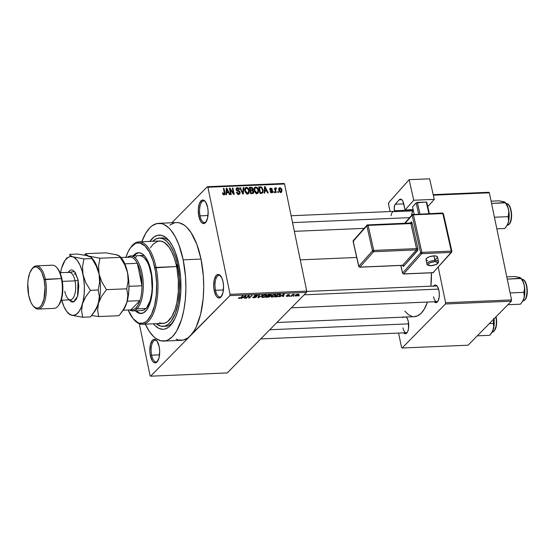 <?xml version="1.0" encoding="UTF-8"?>
<svg xmlns="http://www.w3.org/2000/svg" width="555" height="555" viewBox="0 0 555 555"><rect width="100%" height="100%" fill="white"/><g stroke="black" fill="none" stroke-linecap="round" stroke-linejoin="round"><path stroke-width="0.83" d="M200.064 215.853A10.802 4.516 -92.4 0 0 206.252 221.646A10.802 4.516 87.6 0 1 204.559 222.541A10.802 4.516 87.6 0 1 200.064 215.853L208.021 215.513L200.064 215.853A10.802 4.516 87.6 0 1 203.643 200.959A10.802 4.516 87.6 0 1 205.405 201.701A10.802 4.516 -92.4 0 0 200.619 204.171A10.802 4.516 -92.4 0 0 200.064 215.853L198.808 216.263L200.064 215.853M207.619 207.313A11.787 4.926 87.6 0 1 205.919 222.146A11.787 4.926 87.6 0 1 198.808 216.263L200.799 221.556L202.637 223.332L204.566 223.346L205.468 222.68L207.535 218.358L208.146 211.823L207.619 207.313L205.621 202.013L203.782 200.244L201.86 200.23L199.439 203.435L198.295 209.457L198.808 216.263A11.787 4.926 87.6 0 1 199.55 203.172A11.787 4.926 87.6 0 1 205.038 201.236A11.787 4.926 87.6 0 1 207.619 207.313M215.479 290.279A10.802 4.516 -92.4 0 0 221.667 296.079A10.802 4.516 87.6 0 1 219.974 296.974A10.802 4.516 87.6 0 1 215.479 290.279L223.436 289.946L215.479 290.279A10.802 4.516 87.6 0 1 219.058 275.384A10.802 4.516 87.6 0 1 220.821 276.133A10.802 4.516 -92.4 0 0 216.034 278.603A10.802 4.516 -92.4 0 0 215.479 290.279L214.223 290.695L215.479 290.279M223.027 281.739A11.787 4.926 87.6 0 1 221.334 296.571A11.787 4.926 87.6 0 1 214.223 290.695L216.214 295.988L217.102 297.085L219.024 297.993L220.883 297.105L222.95 292.783L223.561 286.248L223.027 281.739L221.833 277.916L219.197 274.676L218.226 274.441L216.367 275.322L214.299 279.644L213.689 286.186L214.223 290.695A11.787 4.926 87.6 0 1 214.958 277.597A11.787 4.926 87.6 0 1 220.446 275.668A11.787 4.926 87.6 0 1 223.027 281.739M151.605 355.172A10.802 4.516 -92.4 0 0 157.793 360.972A10.802 4.516 87.6 0 1 156.101 361.867A10.802 4.516 87.6 0 1 151.605 355.172L159.562 354.839L151.605 355.172A10.802 4.516 87.6 0 1 155.185 340.277A10.802 4.516 87.6 0 1 156.947 341.027A10.802 4.516 -92.4 0 0 152.16 343.496A10.802 4.516 -92.4 0 0 151.605 355.172L150.35 355.588L151.605 355.172M159.16 346.632A11.787 4.926 87.6 0 1 157.46 361.465A11.787 4.926 87.6 0 1 150.35 355.588L152.341 360.882L153.229 361.978L155.15 362.887L157.01 362.006L159.077 357.684L159.687 351.142L159.16 346.632L157.162 341.339L155.324 339.57L154.352 339.334L152.493 340.215L150.426 344.537L149.815 351.079L150.35 355.588A11.787 4.926 87.6 0 1 151.085 342.497A11.787 4.926 87.6 0 1 156.572 340.562A11.787 4.926 87.6 0 1 159.16 346.632M402.972 327.887A7.853 3.288 -92.4 0 0 407.384 332.195A7.853 3.288 87.6 0 1 406.239 332.75A7.853 3.288 87.6 0 1 402.972 327.887M406.378 317.023L406.378 317.023A8.838 3.698 87.6 0 1 406.385 317.03A8.838 3.698 87.6 0 1 408.32 321.588A8.838 3.698 87.6 0 1 407.051 332.709A8.838 3.698 87.6 0 1 403.658 332.861L405.317 333.77L406.711 333.111L407.842 331.203L408.549 328.345L408.32 321.588L407.425 318.716L406.156 316.794M433.587 296.779A7.853 3.288 -92.4 0 0 437.999 301.094A7.853 3.288 87.6 0 1 436.854 301.649A7.853 3.288 87.6 0 1 433.587 296.779M433.608 286.061A8.838 3.698 87.6 0 1 437 285.929A8.838 3.698 87.6 0 1 438.936 290.48A8.838 3.698 87.6 0 1 437.666 301.601A8.838 3.698 87.6 0 1 434.274 301.76L435.932 302.669L437.937 301.192L439.165 297.237L439.331 293.859L438.936 290.48L437.437 286.505L435.335 285.006L433.33 286.477M164.363 326.187A44.192 18.482 -92.4 0 0 172.994 322.177A44.192 18.482 87.6 0 1 165.702 326.243L163.031 326.354A44.192 18.482 87.6 0 1 156.274 323.697L160.832 326.139L164.453 326.167L166.229 325.542L167.957 324.502L171.197 321.206L175.29 313.519L178.176 303.134L179.591 290.945L179.418 278L177.676 265.422A44.192 18.482 87.6 0 1 163.031 326.354M168.47 240.037L168.449 240.01A47.14 19.709 87.6 0 0 149.871 241.404L153.901 237.089L157.641 235.313L161.505 235.341L165.362 237.172L169.053 240.724L172.445 245.879L175.401 252.428L178.779 264.305A47.14 19.709 87.6 0 1 171.994 323.627A47.14 19.709 87.6 0 1 153.367 323.815M176.122 339.161L178.543 340.028L183.379 340.062L188.048 337.842L229.902 295.628L306.554 292.374L227.259 372.932L150.613 376.186L190.261 335.907L194.34 330.496L196.165 327.068L200.598 314.296L203.165 298.701L203.72 287.386L203.331 275.842L201.007 259.074A58.92 24.642 -92.4 0 0 176.483 222.576L158.661 223.339A58.92 24.642 87.6 0 1 183.185 259.83L201.007 259.074L196.782 244.228L191.031 232.587L186.584 227.113L184.239 225.157L179.418 222.867L176.462 222.583M145.126 323.718L149.108 331.064L153.555 336.538L155.899 338.501L160.721 340.784L165.556 340.819L167.922 339.986L172.432 336.663L176.518 331.252L181.485 319.687L183.851 310.106L185.335 299.457L185.897 288.142L185.509 276.598L183.185 259.83A58.92 24.642 87.6 0 1 163.656 341.075L181.478 340.319A58.92 24.642 -92.4 0 0 190.261 335.907L150.613 376.186L227.259 372.932L306.554 292.374L229.902 295.628L230.082 294.351L306.735 291.098L306.554 292.374L306.735 291.098L284.548 183.989L283.993 183.455L207.348 186.709L283.993 183.455L284.548 183.989L207.903 187.243L207.348 186.709L171.849 222.777L207.348 186.709L207.903 187.243L230.082 294.351L306.735 291.098L284.548 183.989L207.903 187.243L230.082 294.351L229.902 295.628L190.261 335.907A58.92 24.642 -92.4 0 0 201.007 259.074L183.185 259.83L178.96 244.984L175.262 236.798L171.03 230.36L168.755 227.869L164.016 224.491L161.595 223.623L156.76 223.596L152.091 225.816L149.878 227.744L145.798 233.155L141.823 241.744A58.92 24.642 87.6 0 1 158.661 223.339M300.262 259.865L356.719 257.464L300.262 259.865M298.611 295.003L298.43 294.122L298.611 295.003L297.979 294.108L295.433 295.156C294.816 295.697 295.017 296.002 296.044 296.072L297.667 295.669L298.923 294.504L297.882 294.108L296.127 294.622L295.1 295.718L296.044 296.072L298.611 295.003L298.923 294.414M291.417 296.238L292.874 294.858L294.434 294.351L292.721 294.358L290.855 296.259L294.434 294.351L292.721 294.358L290.855 296.259L291.417 296.238M288.912 295.787L287.58 294.747L289.627 294.982L288.85 294.49L287.039 295.087L288.322 295.69L288.232 295.26L288.295 295.857L286.151 295.905L286.935 296.46L288.6 296.023L289.03 295.44L287.601 295.114L289.627 294.982L288.718 294.497L286.949 295.198L288.322 295.69L288.128 295.981L286.116 295.961L286.935 296.46L289.058 295.496M276.876 296.856L279.505 296.092L280.684 294.441L277.784 294.31L275.218 296.925L276.876 296.856L280.324 295.44L280.226 294.254L277.784 294.31L275.218 296.925L276.876 296.856M271.145 295.225L271.027 294.677L271.145 295.225L270.229 294.636L268.467 294.705L265.9 297.32L268.793 297.098L270.132 296.405L269.994 295.794L271.201 294.76L268.467 294.705L265.9 297.32L270.132 296.405L269.994 295.794L271.291 294.899M258.554 297.633L262.903 294.948L258.54 297.341L259.476 295.087L258.887 295.114L257.999 297.653L258.554 297.633L258.346 296.647L258.554 297.633L262.903 294.948L258.54 297.341L259.476 295.087L258.887 295.114L257.999 297.653L258.554 297.633M246.455 298.146L248.508 296.058L248.841 298.042L249.452 298.014L252.019 295.406L249.389 297.522L249.056 295.531L248.453 295.558L245.886 298.167L246.455 298.146L246.358 297.688L246.455 298.146L248.508 296.058L248.841 298.042L249.452 298.014L252.019 295.406L249.389 297.522L249.056 295.531L248.453 295.558L245.886 298.167L246.455 298.146M238.511 298.34L240.599 298.139L243.104 295.787L240.19 298.035L238.796 297.723L238.511 298.34L239.219 298.486L241.363 297.556L243.104 295.787L242.542 295.808L240.35 297.952L238.796 297.723L238.511 298.34L238.796 297.723M241.702 298.347L242.958 297.542L244.922 297.459L244.644 298.222L245.234 298.195L245.997 295.662L241.106 298.368L242.958 297.542L244.922 297.459L244.644 298.222L245.234 298.195L245.997 295.662L241.702 298.347M257.444 295.891L257.312 295.239L257.444 295.891L256.5 295.184L254.183 295.968L255.91 297.057L254.322 297.549L252.955 297.057L253.968 297.855L256.625 296.842L254.683 296.231L254.981 295.78L257.555 295.746L257.145 295.204L255.279 295.385L254.03 296.217L255.862 297.098L252.747 297.376L253.968 297.855L256.479 297.029L256.23 296.439L254.745 295.954L256.223 295.489L257.444 295.891L257.624 295.489M261.641 297.14L262.626 297.487L264.659 297.105L266.24 296.176L266.768 295.198L264.693 294.899L261.96 296.266L261.641 297.14L262.869 297.48L264.881 297.015L266.782 295.246L265.505 294.802L261.96 296.266L261.599 297.022M270.958 296.745L271.943 297.091L273.976 296.71L275.558 295.78L276.085 294.802L274.01 294.504L271.277 295.87L270.958 296.745L272.186 297.085L274.198 296.62L276.099 294.851L274.822 294.407L271.277 295.87L270.916 296.627M279.942 296.724L281.198 295.919L283.161 295.836L282.883 296.599L283.48 296.571L284.236 294.039L279.345 296.752L281.198 295.919L283.161 295.836L282.883 296.599L283.48 296.571L284.236 294.039L279.942 296.724M289.8 296.308L290.168 295.933L289.231 296.328L290.168 295.933L289.231 296.328L289.8 296.308M293.685 296.141L294.053 295.766L293.123 296.162L294.053 295.766L293.123 296.162L293.685 296.141M299.034 295.912L299.402 295.537L298.465 295.94L298.965 295.558L298.465 295.94L299.034 295.912M278.277 191.579L278.464 192.488L277.895 192.516L277.708 191.607L278.277 191.579L277.708 191.607L277.895 192.516L278.464 192.488L278.277 191.579L277.805 192.065L278.277 191.579M275.897 187.854L274.919 189.186L275.238 187.965L274.767 188.443L275.238 187.965L274.67 187.992L275.627 192.613L276.196 192.585L275.696 190.192L275.225 190.67L275.696 190.192L276.196 192.585L275.627 192.613L274.67 187.992L275.238 187.965L275.391 188.7L275.766 187.881L276.487 188.076L276.466 188.749L275.648 189.005L275.696 190.192L275.613 189.241L276.466 188.749L276.487 188.076L275.641 187.972M274.385 191.746L274.572 192.654L274.01 192.682L273.823 191.773L274.385 191.746L273.823 191.773L274.01 192.682L274.572 192.654L274.385 191.746L273.913 192.224L274.385 191.746M272.824 191.308L272.297 192.738L270.569 192.356L270.07 191.433L270.625 191.322L271.575 192.197L272.297 191.593L269.952 189.976L269.716 188.929L270.257 188.173L271.964 188.596L272.339 189.338L270.902 188.735L270.32 189.435L272.234 190.296L272.824 191.308L270.292 189.324L270.902 188.735L272.339 189.338L270.75 188.076L269.973 188.367L269.744 189.442L272.283 191.447L271.666 192.197L270.07 191.433L271.763 192.856L272.567 192.543L272.824 191.308L272.227 191.912L272.824 191.308M264.818 191.156L264.721 193.071L264.125 193.098L264.534 186.674L265.13 186.647L268.252 192.925L267.663 192.946L266.775 191.073L264.818 191.156L266.775 191.073L267.663 192.946L268.252 192.925L265.13 186.647L264.534 186.674L264.125 193.098L264.721 193.071L264.818 191.156L264.208 191.773L264.818 191.156M257.014 193.487L255.564 192.946L254.523 191.53L254.245 187.965L255.938 186.973L257.985 188.596L258.595 191.905L258.068 193.029L257.014 193.487L258.436 192.446L258.526 190.136C258.255 188.374 257.305 187.312 255.668 186.966L254.62 187.41L254.162 190.4L255.175 192.557L257.014 193.487M247.69 193.882L246.247 193.341L245.206 191.926L244.928 188.36L246.621 187.368L248.668 188.991L249.278 192.301L248.751 193.424L247.69 193.882L249.119 192.842L249.209 190.531C248.938 188.769 247.988 187.708 246.344 187.361L245.303 187.805L244.845 190.795L245.858 192.953L247.69 193.882M224.047 194.881L223.061 194.472L222.409 192.953L222.957 192.849L223.714 194.111L224.414 193.737L223.429 188.416L223.998 188.395L224.976 194.104L224.047 194.881L224.72 194.618L224.893 192.703L223.998 188.395L223.429 188.416L224.428 193.633L223.922 194.139L222.957 192.849L222.409 192.953L223.061 194.472L224.047 194.881M226.572 192.779L226.475 194.694L225.878 194.722L226.287 188.298L226.884 188.27L230.013 194.548L229.416 194.569L228.535 192.696L226.572 192.779L228.535 192.696L229.416 194.569L230.013 194.548L226.884 188.27L226.287 188.298L225.878 194.722L226.475 194.694L226.572 192.779L225.968 193.397L226.572 192.779M230.172 189.408L231.227 194.493L230.658 194.521L229.347 188.166L229.95 188.138L233.398 193.133L232.344 188.041L232.913 188.013L234.224 194.368L233.62 194.396L230.172 189.408L233.62 194.396L234.224 194.368L232.913 188.013L232.344 188.041L233.398 193.133L229.95 188.138L229.347 188.166L230.658 194.521L231.227 194.493L230.172 189.408L229.701 189.893L230.172 189.408M240.183 192.342L239.469 194.111L237.262 193.681L236.472 192.19L237.02 192.085L238.407 193.501L239.302 193.334L239.635 192.488L239.212 191.683L236.312 190.171L236.048 188.88L236.458 188.055L237.706 187.756L238.719 188.242L239.441 189.567L238.893 189.671L238.421 188.797L237.512 188.485L236.742 188.867L236.707 189.72L239.441 191.107L240.183 192.342L239.011 190.864L236.971 190.192L236.846 188.728L237.512 188.485L238.893 189.671L239.441 189.567L237.346 187.743L236.409 188.103L236.09 189.553L239.614 192.377L239.413 193.244L238.692 193.515L237.02 192.085L236.472 192.19L238.796 194.257L239.836 193.855L240.183 192.342L239.607 192.925L240.183 192.342M243.791 187.555L243.326 193.979L242.771 194.007L239.774 187.722L240.364 187.694L242.861 193.251L243.201 187.576L243.791 187.555L243.201 187.576L242.861 193.251L240.364 187.694L239.774 187.722L242.771 194.007L243.326 193.979L243.791 187.555L243.159 188.194L243.791 187.555M252.671 190.129L252.171 190.636L253.011 188.769L252.497 189.297L253.011 188.769L251.124 187.243L250.354 188.02L251.124 187.243L249.355 187.312L250.673 193.667L253.475 193.244L253.774 191.655L253.233 192.203L253.774 191.655L253.822 192.023L253.274 193.397L250.673 193.667L249.355 187.312L252.352 187.618L253.038 188.964L252.671 190.129L253.774 191.655L252.726 190.074M263.132 189.9L262.834 192.745L259.99 193.272L258.679 186.917L261.606 187.132L263.132 189.9L261.183 186.931L258.679 186.917L259.99 193.272L262.793 192.786L263.132 189.9L262.647 190.393L263.132 189.9M281.947 189.963L281.586 192.21L280.074 192.273L278.894 190.545L278.936 188.221L280.275 187.722L281.614 188.943L281.947 189.963L279.88 187.687L279.103 188.013L278.797 190.143L280.872 192.474L281.656 192.141L281.947 189.963L281.454 190.462L281.947 189.963M139.312 323.752L150.058 375.652L139.312 323.752M152.778 241.279A44.192 18.482 87.6 0 1 159.285 238.053L161.956 237.942A44.192 18.482 87.6 0 1 169.559 241.376A44.192 18.482 -92.4 0 0 160.624 238.109M150.613 376.186L150.058 375.652L150.613 376.186M468.059 345.203L402.104 348.006L445.422 303.994L511.377 301.199L468.059 345.203L511.377 301.199L511.557 299.915L489.371 192.807L433.316 195.187L489.371 192.807L511.557 299.915L511.377 301.199L445.422 303.994L402.104 348.006L401.549 347.472L398.573 333.076L401.549 347.472L402.104 348.006L468.059 345.203M438.256 267.232L445.603 302.718L511.557 299.915L445.603 302.718L445.422 303.994L445.603 302.718L438.256 267.232M433.191 194.638L488.816 192.273L489.371 192.807L488.816 192.273L433.191 194.638M403.325 316.773L402.715 317.585M404.831 311.182L408.459 314.699L412.15 316.447M414.016 316.676L417.672 315.837L421.134 313.291L424.263 309.142L427.489 302.045A45.177 18.891 -92.4 0 1 414.405 316.669L276.896 322.51M430.881 286.172L431.429 272.803A45.177 18.891 -92.4 0 1 430.881 286.172M306.679 291.444L436.188 285.95A7.853 3.288 87.6 0 1 437.375 286.408M276.889 322.517L405.573 317.051A7.853 3.288 87.6 0 1 406.76 317.509M174.582 222.839L169.913 225.059M163.656 341.075A58.92 24.642 87.6 0 1 145.327 324.162M168.449 240.01A47.14 19.709 87.6 0 1 178.779 264.305L180.639 277.722L180.819 291.528L179.307 304.528L177.42 312.188L174.908 318.702L170.177 325.771L168.408 327.318L164.675 329.094L162.747 329.309L158.869 328.38L155.074 325.674L153.263 323.683M222.5 193.32L222.957 192.849L222.5 193.32M223.353 194.715L223.922 194.139L223.353 194.715M224.428 193.633L223.922 194.139M223.526 188.873L223.998 188.395L223.526 188.873M224.407 193.196L224.893 192.703L224.407 193.196M223.533 194.902L223.485 194.548M226.253 188.915L226.884 188.27L226.253 188.915M226.613 192.03L226.759 190.157L226.135 190.788L226.759 190.157L226.766 188.943L226.211 189.505L226.766 188.943L228.188 191.961L227.418 192.745L228.188 191.961L226.613 192.03L226.017 192.634L226.613 192.03L228.188 191.961L226.766 188.943L226.613 192.03M229.444 188.651L229.95 188.138L229.444 188.651M233.017 193.522L233.398 193.133L233.017 193.522M232.441 188.492L232.913 188.013L232.441 188.492M236.569 192.543L237.02 192.085L236.569 192.543M238.053 194.16L238.692 193.515L238.053 194.16M236.041 189.068L237.346 187.743L236.041 189.068M236.229 189.99L236.659 189.546L236.229 189.99M236.603 190.566L236.971 190.192L236.603 190.566M237.45 191.087L237.956 190.573L237.45 191.087M238.504 191.378L239.011 190.864L238.504 191.378M238.74 194.548L238.712 193.834M239.961 188.11L240.364 187.694L239.961 188.11M245.428 188.908L244.741 188.867L246.344 187.361L245.282 188.88M248.716 191.031L249.209 190.531L248.716 191.031M247.863 193.258L247.794 193.868M248.182 193.792L249.119 192.842L248.182 193.792M247.745 194.07L247.863 193.216M245.414 190.781L245.719 188.429L246.503 188.103L248.099 189.109L248.633 190.538L248.307 192.807L246.926 193.757L247.537 193.14L245.414 190.781L244.963 191.246L245.414 190.781L246.926 193.029L248.501 192.55L248.55 190.171L247.197 188.256L245.622 188.54L245.414 190.781M251.359 190.643L252.463 189.442L252.157 188.263L250.076 188.034L250.472 189.935L250.076 188.034L249.604 188.513L251.068 187.992L252.463 188.901L251.29 190.649L252.116 189.803L250.77 190.67L251.54 189.886L250 190.414L252.116 189.803M251.089 192.904L250.624 190.677L250.152 191.156L251.748 190.629L253.205 191.683L252.012 193.612L252.858 192.745L251.519 193.633L252.289 192.849L250.617 193.383L253.087 192.564L252.691 190.823L250.624 190.677L251.089 192.904M252.06 193.612L252.858 192.745M254.086 188.464L255.668 186.966L254.599 188.485M258.033 190.636L258.526 190.136L258.033 190.636M257.18 192.862L257.111 193.473M257.499 193.397L258.436 192.446L257.499 193.397M257.062 193.674L257.18 192.821M254.745 188.513L254.058 188.471M254.738 190.386L255.036 188.034L255.82 187.708L257.416 188.714L257.95 190.143L257.624 192.412L256.243 193.362L256.854 192.745L254.738 190.386L254.28 190.851L254.738 190.386L256.243 192.634L257.818 192.155L257.867 189.775L256.736 187.985L255.716 187.715L254.939 188.145L254.738 190.386M259.497 187.632L260.267 186.855L259.497 187.632M260.538 187.59L261.183 186.931L260.538 187.59M261.807 192.724L261.773 193.196M261.759 193.258L261.807 192.495M260.406 192.509L259.393 187.639L258.921 188.117L259.393 187.639L261.238 187.687L262.564 189.914L262.362 192.162L260.656 193.244L261.426 192.467L259.934 192.987L262.272 192.238L262.681 190.705L261.53 187.861L259.393 187.639L260.406 192.509M264.492 187.292L265.13 186.647L264.492 187.292M264.853 190.407L264.999 188.533L264.374 189.165L264.999 188.533L265.012 187.319L264.457 187.881L265.012 187.319L266.435 190.337L265.665 191.121L266.435 190.337L264.853 190.407L264.256 191.01L264.853 190.407L266.435 190.337L265.012 187.319L264.853 190.407M270.195 191.752L270.625 191.322L270.195 191.752M271.118 192.751L271.666 192.197L271.118 192.751M272.283 191.447L271.666 192.197M269.702 189.13L270.75 188.076L269.702 189.13M270.292 189.324L270.902 188.735M270.098 190.164L270.549 189.699L270.098 190.164M270.653 190.545L271.256 189.935L270.653 190.545M271.36 192.821L272.144 192.023M274.427 189.345L274.885 189.477M275.821 188.755L276.487 188.076L275.821 188.755M275.613 189.241L276.036 188.679M278.714 188.873L279.88 187.687L278.714 188.873M280.587 192.62L280.546 191.863M279.193 189.366L278.61 189.179M279.359 190.115L280.004 188.346L281.385 190.032L280.219 192.349L280.747 191.808L279.359 190.115L278.901 190.587L279.359 190.115L279.97 191.454L281.01 191.746L281.468 190.864L281.232 189.47L279.866 188.367L279.359 190.115M278.693 189.422L280.004 188.346M280.4 192.412L280.747 191.808M239.545 298.181L239.392 297.667M241.265 297.098L241.363 297.556L241.265 297.098M239.059 297.695L239.219 298.486L239.059 297.695M245.026 297.168L245.234 298.195L245.026 297.168L243.451 297.23L245.421 295.683L245.026 297.168L243.388 296.946L245.47 295.947L245.026 297.168M248.98 295.537L249.389 297.522L248.98 295.537M248.938 295.537L249.452 298.014L248.938 295.537M248.411 295.6L248.508 296.058L248.411 295.6M252.955 297.057L252.74 297.522M255.904 296.398L255.91 297.057M256.854 295.184L256.84 295.947M254.551 295.69L254.634 296.099M256.479 297.029L256.23 296.439M258.547 296.086L258.72 296.939L258.547 296.086M258.38 296.564L258.54 297.341L258.38 296.564M266.116 294.823L266.372 296.051L266.116 294.823M264.832 296.752L263.16 297.175L262.529 296.245L265.151 294.83L266.15 295.489L265.81 296.065L262.869 297.48L262.224 296.883L262.446 295.85L262.529 296.245L265.207 295.107L266.123 295.628L264.832 296.752M262.071 296.162L262.21 296.842L262.529 296.245M269.952 295.607L267.968 295.766L268.675 294.698L269.661 294.656L270.535 295.288L267.968 295.766L267.871 295.315L267.968 295.766L268.731 294.989L270.583 295.003L269.945 295.607M270.132 296.405L269.994 295.794M270.549 294.629L270.535 295.288M266.768 296.987L267.572 295.621L267.663 296.072L268.724 295.739L269.563 296.432L266.768 296.987L266.671 296.536L266.768 296.987L267.663 296.072L269.688 296.238L268.752 296.849L266.768 296.987M269.577 295.683L269.563 296.432M275.433 294.427L275.689 295.655L275.433 294.427M274.149 296.356L272.477 296.779L271.846 295.85L274.468 294.434L275.467 295.094L275.127 295.669L272.186 297.085L271.541 296.488L271.763 295.454L271.846 295.85L274.524 294.712L275.44 295.232L274.149 296.356M275.44 294.962L275.329 294.421M271.388 295.766L271.527 296.446L271.846 295.85M280.768 294.601L280.226 294.254M280.074 294.24L280.324 295.44L280.074 294.24M279.81 294.566L279.984 295.204L278.527 296.287L276.085 296.592L278.048 294.594L279.644 294.552L279.755 295.461L278.901 296.113L276.085 296.592L275.988 296.141L276.085 296.592L277.993 294.303L279.741 294.233L280.129 294.809L280.011 294.24M283.265 295.544L283.48 296.571L283.265 295.544L281.69 295.607L283.661 294.067L283.272 295.544L281.628 295.322L283.716 294.323L283.272 295.544M287.24 296.183L286.755 295.85M288.6 294.76L289.03 295.038M287.67 295.177L287.58 294.754M293.935 294.282L294.004 294.629L293.935 294.282M292.769 294.358L292.874 294.858L292.769 294.358M292.291 294.795L292.388 295.253L292.291 294.795M295.433 295.156L295.107 295.76M296.002 295.128L297.647 294.136L298.028 295.045L296.328 295.801L295.919 294.754L296.002 295.128L297.695 294.379L298.028 295.045L296.328 295.801L296.002 295.128L295.753 295.628L296.328 295.801M275.335 294.421L275.467 295.094M297.695 294.379L298.243 294.504L298.028 295.045M150.509 247.703L153.263 244.082L157.891 241.224L161.144 241.134L164.398 242.5L169.032 247.183L171.786 251.887L174.166 257.673L176.088 264.333A2.456 1.027 87.6 0 1 176.289 264.277A2.456 1.027 87.6 0 1 177.309 265.796L177.01 268.8A41.243 17.247 -92.4 0 0 176.573 266.539L154.817 267.822A40.265 16.837 87.6 0 1 152.285 312.548A40.265 16.837 87.6 0 1 133.54 319.153A40.265 16.837 87.6 0 1 128.17 310.002L133.02 318.542L137.813 322.552L139.471 323.142L142.774 323.163L145.958 321.65L147.47 320.325L151.508 314.29L154.54 305.562L156.288 294.899L156.621 283.23L155.497 271.541L153.027 260.857L149.406 252.081L144.959 245.983L140.068 243.083L136.759 243.062L135.143 243.631L130.619 247.579L128.025 251.942L125.874 257.499M177.385 267.579L176.788 267.607L177.385 267.579M133.741 256.209L135.975 253.94L138.923 252.698A30.442 12.73 -92.4 0 0 134.032 255.834M133.144 255.869A30.442 12.73 87.6 0 1 138.479 252.698A30.442 12.73 87.6 0 1 151.147 271.555L152.347 280.219L152.465 289.134L151.487 297.529L149.503 304.681L146.68 309.981L143.259 312.964L139.541 313.381L135.475 310.814A30.442 12.73 87.6 0 0 141.06 313.526L141.06 313.526A30.442 12.73 87.6 0 0 151.147 271.555L148.053 261.662L145.993 257.867L143.696 255.043L141.241 253.295L138.736 252.691L135.08 253.975L132.853 256.243M133.54 319.153L134.275 319.992A41.243 17.247 -92.4 0 0 153.478 313.235A41.243 17.247 -92.4 0 0 156.073 267.413A41.243 17.247 87.6 0 1 142.406 324.286A41.243 17.247 87.6 0 1 133.908 319.562M142.406 324.286L162.906 323.412A41.243 17.247 -92.4 0 0 177.01 268.8L178.328 280.24L178.28 291.833L176.858 302.662L175.207 309.017L171.807 316.704L167.561 321.636L164.426 323.19L161.172 323.281L159.535 322.774M178.987 265.366L177.676 265.422L178.987 265.366M139.499 255.605L139.492 255.605A27.5 11.502 87.6 0 1 150.939 272.63A27.5 11.502 87.6 0 1 141.823 310.55L132.909 310.925A27.5 11.502 87.6 0 1 129.613 309.94A27.5 11.502 -92.4 0 0 137.009 308.871A27.5 11.502 -92.4 0 0 142.24 274.101A27.5 11.502 -92.4 0 0 127.372 257.243A27.5 11.502 87.6 0 1 130.578 255.98A27.5 11.502 87.6 0 1 142.822 277.895A27.5 11.502 87.6 0 1 137.009 308.871L145.923 308.49L143.814 310.037L141.587 310.55M159.285 238.053A44.192 18.482 87.6 0 1 177.676 265.422L175.706 257.777L173.181 251.068L170.191 245.56L166.854 241.453L163.302 238.921L159.667 238.046L156.08 238.872L152.701 241.363M176.088 264.333L176.788 264.555L177.309 265.796A2.456 1.027 87.6 0 1 177.01 268.8A41.243 17.247 -92.4 0 0 176.573 266.539A41.243 17.247 -92.4 0 0 176.088 264.333A41.243 17.247 -92.4 0 0 159.41 240.995L138.91 241.869A41.243 17.247 87.6 0 1 156.073 267.413L176.573 266.539A41.243 17.247 -92.4 0 0 176.088 264.333M130.841 247.294A41.243 17.247 87.6 0 1 138.91 241.869M156.073 267.413A41.243 17.247 -92.4 0 0 131.174 246.829L130.508 247.731A40.265 16.837 87.6 0 1 154.817 267.822L156.073 267.413M125.936 257.305A40.265 16.837 87.6 0 1 130.508 247.731M141.504 313.492A30.442 12.73 -92.4 0 1 136.363 310.779L139.18 312.895L141.685 313.499M135.392 257.659L136.426 256.757M139.485 255.605L141.99 256.139L144.203 257.721L147.242 261.884L148.969 265.706L151.404 275.176L152.125 288.51L151.647 293.664L150.148 300.567L146.902 307.345L145.923 308.49L137.009 308.871A27.5 11.502 87.6 0 1 132.909 310.925M292.547 222.611L409.604 217.643L292.547 222.611M408.653 323.856L269.772 329.746L408.653 323.856M438.589 289.106L304.154 294.816L438.589 289.106M141.99 285.769A26.515 11.086 87.6 0 1 139.909 300.664A26.515 11.086 87.6 0 1 135.926 307.997L137.009 308.871L135.926 307.997L138.126 304.931L139.909 300.664L130.827 309.891L133.45 309.683L135.926 307.997A26.515 11.086 87.6 0 1 130.827 309.891L123.203 310.21L130.827 309.891L139.909 300.664A26.515 11.086 -92.4 0 0 141.99 285.769L140.769 273.421L139.291 267.926L137.342 263.313A26.515 11.086 87.6 0 1 141.99 285.769L128.968 286.318L141.99 285.769L137.342 263.313L141.99 285.769M128.587 257.194A26.515 11.086 87.6 0 1 130.883 257.097A26.515 11.086 87.6 0 1 137.342 263.313A26.515 11.086 -92.4 0 0 130.883 257.097L128.26 257.298M127.227 301.199L139.909 300.664L127.227 301.199M124.833 263.84L137.342 263.313L124.833 263.84M130.883 257.097L120.969 257.513L130.883 257.097M509.143 224.303A0.59 0.499 -135.5 0 1 508.831 224.435L507.575 224.491L508.831 224.435A10.802 4.516 -92.4 0 0 511.113 212.267A10.802 4.516 -92.4 0 0 506.306 203.657C511.696 203.061 513.542 220.321 509.136 224.303A0.59 0.499 44.5 0 1 508.831 224.435A10.802 4.516 -92.4 0 1 507.221 225.247L509.136 224.303M496.836 228.826L504.779 228.494L496.836 228.826M494.436 217.234L508.193 216.651L508.671 219.461L508.304 222.493L506.923 225.559L504.779 228.494L506.715 225.968A12.959 5.418 -92.4 0 0 508.304 222.493L509.171 216.311L508.581 209.658L508.81 213.245L508.193 216.651L494.436 217.234M504.717 202.082L499.049 200.827L491.106 201.16L499.049 200.827L504.009 201.743L505.314 202.547L491.57 203.401L505.327 202.818L507.332 206.127L508.581 209.658L507.263 205.447L505.404 202.63M506.708 225.982L508.304 222.493A12.959 5.418 -92.4 0 0 508.581 209.658A12.959 5.418 -92.4 0 0 505.737 202.977L505.196 202.36M505.112 202.277L503.295 201.631M509.386 205.96L510.08 207.237M510.662 208.784L511.426 212.468M511.571 214.459L511.377 218.365L510.565 221.667M506.875 203.72A10.802 4.516 87.6 0 1 511.183 212.933A10.802 4.516 87.6 0 1 508.831 224.435M509.448 223.658A10.212 4.274 -92.4 0 0 511.564 214.251A10.212 4.274 -92.4 0 0 508.658 205.052M505.314 202.547L508.075 207.861L508.817 211.476L508.193 216.651L508.616 220.946L507.735 224.033L505.917 227.05M495.83 316.995A10.802 4.516 87.6 0 1 493.894 331.245A0.59 0.499 44.5 0 0 494.2 331.106A0.59 0.499 -135.5 0 1 493.894 331.245A10.802 4.516 -92.4 0 0 495.83 316.995M494.505 330.461A10.212 4.274 -92.4 0 0 496.045 316.773L496.482 319.271M492.632 331.293L493.894 331.245L492.632 331.293M477.286 335.83L489.843 335.296L477.286 335.83M491.779 332.778A12.959 5.418 -92.4 0 0 493.367 329.302L493.735 326.264L493.249 323.454L493.881 318.279L493.249 323.454L489.302 323.627L493.249 323.454L493.735 326.264L492.791 330.835L489.843 335.296L492.445 331.682L493.367 329.302L494.151 324.772L494.019 318.827A12.959 5.418 -92.4 0 1 493.367 329.302L490.981 333.853M492.243 332.05L492.285 332.05A10.802 4.516 -92.4 0 0 493.894 331.245M496.635 321.262L496.441 325.168L495.629 328.47M524.815 300.005A0.59 0.499 -135.5 0 1 524.51 300.137L523.247 300.193L524.51 300.137A10.802 4.516 -92.4 0 0 526.792 287.969A10.802 4.516 -92.4 0 0 521.984 279.359C527.375 278.756 529.22 296.023 524.815 300.005A0.59 0.499 44.5 0 1 524.51 300.137A10.802 4.516 -92.4 0 1 522.9 300.949L524.815 300.005M507.901 304.723L520.458 304.189L507.901 304.723M510.107 292.936L523.865 292.353L524.35 295.156L523.982 298.195L522.602 301.254L520.458 304.189L523.06 300.581L524.329 296.786L524.836 290.32L524.253 285.36L524.482 288.94L523.865 292.353L510.107 292.936M520.389 277.777L514.728 276.529L506.777 276.862L514.728 276.529L519.681 277.445L520.985 278.249L507.242 279.103L520.999 278.52L523.011 281.822L524.253 285.36L522.935 281.149L521.083 278.332M520.791 277.979L518.974 277.327M525.065 281.662L525.751 282.932M526.341 284.486L527.097 288.17M527.25 290.161L526.244 297.369M522.553 279.422A10.802 4.516 87.6 0 1 526.861 288.635A10.802 4.516 87.6 0 1 524.51 300.137M525.12 299.36A10.212 4.274 -92.4 0 0 527.243 289.946A10.212 4.274 -92.4 0 0 524.336 280.754M520.985 278.249L523.011 281.822L524.253 285.36A12.959 5.418 -92.4 0 0 521.416 278.679L520.867 278.062M522.394 301.67A12.959 5.418 -92.4 0 0 523.982 298.195A12.959 5.418 -92.4 0 0 524.253 285.36L524.482 288.94L523.865 292.353L524.295 296.647L523.407 299.735L521.596 302.746M38.191 309.045L54.23 308.365A21.603 9.033 -92.4 0 0 61.39 278.575L61.917 278.908A20.625 8.623 -92.4 0 0 57.401 268.287L56.659 267.441A21.603 9.033 87.6 0 1 61.39 278.575A21.603 9.033 -92.4 0 0 52.399 265.193L36.359 265.88A21.603 9.033 87.6 0 1 45.35 279.255A21.603 9.033 -92.4 0 0 32.308 268.474L31.642 269.376A20.625 8.623 87.6 0 1 44.095 279.671L61.39 278.575L45.35 279.255A21.603 9.033 87.6 0 1 38.191 309.045A21.603 9.033 87.6 0 1 33.564 306.353M33.189 305.958L33.931 306.804A21.603 9.033 -92.4 0 0 43.991 303.259A21.603 9.033 -92.4 0 0 45.35 279.255L44.095 279.671A20.625 8.623 87.6 0 1 42.791 302.579A20.625 8.623 87.6 0 1 33.189 305.958A20.625 8.623 87.6 0 1 28.673 295.329L30.768 302.031L32.169 304.605L33.723 306.52L35.381 307.699L37.081 308.108L38.753 307.72L40.328 306.561L41.757 304.667L43.949 298.999L45.017 287.559L44.095 279.671L41.993 272.97L40.598 270.396L37.386 267.302L35.686 266.893L34.015 267.274L32.433 268.44L29.783 272.887L28.139 279.56L27.778 283.425L28.673 295.329A20.625 8.623 87.6 0 1 31.642 269.376M64.755 291.299A13.75 5.751 -92.4 0 0 70.915 299.755A13.75 5.751 -92.4 0 0 75.036 280.858A2.359 0.777 168.3 0 0 78.054 279.873L77.603 296.19L73.586 301.906L69.111 299.873M31.975 268.953A21.603 9.033 87.6 0 1 36.359 265.88M61.21 300.206L70.478 299.811A13.75 5.751 -92.4 0 0 75.036 280.858L62.354 281.392L75.036 280.858A13.75 5.751 -92.4 0 0 69.313 272.339L60.044 272.734M91.644 257.929L91.644 257.929A29.464 12.321 87.6 0 1 99.088 274.115L99.609 282.259L98.207 290.015L99.303 296.391L99.178 299.769L97.167 306.79L92.976 313.735L94.849 311.195A29.464 12.321 -92.4 0 0 98.464 303.294L101.607 296.335L106.477 289.661L101.912 282.155L99.088 274.115A29.464 12.321 87.6 0 1 98.464 303.294L97.624 310.196L98.721 316.572L91.631 315.483L98.721 316.572L97.624 310.196L98.464 303.294L101.607 296.335L106.477 289.661L101.912 282.155L99.088 274.115L98.568 265.977L99.969 258.221L88.696 256.132L86.185 254.918L85.699 253.69L105.95 252.83L117.216 254.918L119.727 256.132L120.213 257.36L99.969 258.221L88.696 256.132L85.734 254.301L85.699 253.69L105.95 252.83L117.216 254.918L120.178 256.75L124.778 264.874L127.608 272.907L128.129 281.045L126.727 288.801L127.823 295.184L126.984 302.087L123.841 309.045L118.971 315.712L98.721 316.572L118.971 315.712L123.37 309.988A29.464 12.321 -92.4 0 0 126.984 302.087A29.464 12.321 -92.4 0 0 127.608 272.907L128.129 281.045L126.727 288.801L106.477 289.661L126.727 288.801L127.823 295.184L126.984 302.087L125.687 305.576L121.566 312.43M84.513 255.133L85.699 253.69L84.52 255.133M68.445 313.332L71.408 315.164A29.464 12.321 87.6 0 1 67.474 312.361A29.464 12.321 87.6 0 1 61.73 300.186L64.019 306.742L66.725 311.438L69.805 314.401L73.031 315.427L76.188 314.442L79.06 311.522L81.453 306.866L83.208 300.782L84.2 293.685L84.367 286.068L83.687 278.45L82.216 271.339L80.052 265.228L77.339 260.531L74.266 257.575L70.145 255.598L69.659 254.37L77.429 254.037L86.518 255.55L91.207 257.34L96.258 266.081L99.088 274.115L98.568 265.977L99.969 258.221L120.213 257.36L124.778 264.874L127.608 272.907A29.464 12.321 -92.4 0 0 121.15 257.728L119.915 256.313M71.408 315.164L82.681 317.252L81.585 310.876L82.424 303.974L85.567 297.015L90.437 290.341L85.872 282.835L83.042 274.801A29.464 12.321 87.6 0 1 82.424 303.974A29.464 12.321 87.6 0 1 71.408 315.164L82.681 317.252L90.451 316.926L95.321 310.252L98.464 303.294A29.464 12.321 -92.4 0 0 99.088 274.115L99.609 282.259L98.207 290.015L99.303 296.391L98.464 303.294A29.464 12.321 87.6 0 1 94.183 312.035L94.183 312.035M119.727 256.132L120.178 256.75M118.825 255.682L115.6 254.655M123.356 310.002L126.02 304.973L127.775 298.888L128.767 291.798L128.927 284.181L128.247 276.556L126.776 269.446L124.611 263.341L121.129 257.7M93.046 313.644L90.451 316.926L82.681 317.252L81.585 310.876L82.424 303.974L83.722 300.484L85.567 297.015L90.437 290.341L98.207 290.015L90.437 290.341L85.872 282.835L83.042 274.801L82.522 266.657L83.923 258.901L91.693 258.575L83.923 258.901L71.04 256.549L69.437 256.792L67.877 257.527L65.004 260.448L61.64 268.003A29.464 12.321 87.6 0 1 65.254 260.101A29.464 12.321 87.6 0 1 72.656 256.812A29.464 12.321 87.6 0 1 83.042 274.801L82.522 266.657L83.923 258.901L72.656 256.812L69.694 254.981L69.659 254.37L77.429 254.037L86.518 255.55L91.207 257.34L96.258 266.081L99.088 274.115A29.464 12.321 -92.4 0 0 92.63 258.935L91.395 257.527M74.516 274.323L75.411 272.762M61.64 268.003L60.564 272.713A29.464 12.321 87.6 0 1 61.64 268.003L61.64 268.003M67.835 272.581L70.187 270.195L71.491 269.897L72.816 270.209L75.327 272.63L78.054 279.873L78.775 286.033L77.943 294.969L76.229 299.395L73.884 301.781L72.573 302.08L71.248 301.76L68.737 299.346M67.072 257.645L65.254 260.101M68.889 313.943L69.84 314.553M61.806 300.179L62.174 301.275M91.207 257.34L91.658 257.957M58.913 304.917L61.772 298.243L62.84 286.803L61.001 275.342L59.822 272.214L57.366 268.245M67.946 272.401L74.557 271.61L78.054 279.873A2.359 0.777 -11.7 0 1 75.036 280.858A13.75 5.751 -92.4 0 0 68.876 272.401M61.39 278.575A21.603 9.033 87.6 0 1 58.282 305.77L58.948 304.868A20.625 8.623 -92.4 0 0 61.917 278.908L61.39 278.575M430.805 265.699A0.985 0.409 -92.4 0 0 430.971 265.776A0.985 0.409 -92.4 0 0 431.138 265.685A4.912 1.769 -12.7 0 1 428.481 263.854A4.912 1.769 -12.7 0 1 434.738 261.641A0.985 0.409 -92.4 0 0 434.898 260.344A5.89 2.123 167.3 0 0 426.968 263.861M434.974 259.462L436.556 258.554L437.5 257.159L436.501 256.153L433.892 255.869A5.89 2.123 167.3 0 0 425.983 259.594L426.989 264.062A5.89 2.123 -12.7 0 1 434.898 260.344L433.892 255.869L429.48 256.743L426.906 258.047L425.962 259.442L426.42 260.177L427.69 260.628M451.812 251.484A0.985 0.819 -138.3 0 1 451.652 252.171L451.874 251.304A0.985 0.354 -12.7 0 1 451.812 251.484A0.985 0.354 167.3 0 0 451.874 251.304L443.445 213.758L442.286 213.078L443.376 213.939A0.985 0.354 167.3 0 0 443.445 213.758A0.985 0.354 167.3 0 0 442.841 213.571L413.433 214.82L412.871 214.327A0.985 0.409 87.6 0 1 413.031 214.244A0.985 0.409 87.6 0 1 413.433 214.82L412.185 215.264L405.088 223.235L412.185 215.264L420.614 252.809L402.604 273.046L400.897 265.45L402.604 273.046A0.985 0.819 41.7 0 0 403.7 273.899L421.71 253.663L451.118 252.414L433.108 272.651L403.7 273.899L421.71 253.663A0.985 0.819 -138.3 0 1 420.614 252.809L402.604 273.046A0.985 0.354 167.3 0 0 402.541 273.226A0.985 0.354 -12.7 0 1 402.604 273.046A0.985 0.819 -138.3 0 0 403.7 273.899A0.985 0.409 87.6 0 1 403.54 273.99A0.985 0.409 -92.4 0 0 403.7 273.899L433.108 272.651A0.985 0.819 41.7 0 0 433.642 272.415L432.949 272.741A0.985 0.409 -92.4 0 0 433.108 272.651L451.118 252.414A0.985 0.409 -92.4 0 0 451.277 251.117L421.869 252.365L413.433 214.82L442.841 213.571L451.277 251.117L421.869 252.365L420.614 252.809L421.71 253.663L421.869 252.365A0.985 0.409 87.6 0 1 421.71 253.663L451.118 252.414A0.985 0.819 41.7 0 0 451.652 252.171A0.985 0.819 -138.3 0 1 451.118 252.414A0.985 0.409 87.6 0 0 451.277 251.117A0.985 0.354 -12.7 0 1 451.874 251.304A0.985 0.354 167.3 0 0 451.277 251.117L442.841 213.571A0.985 0.409 -92.4 0 0 442.439 212.995L412.337 214.57A0.985 0.819 -138.3 0 1 412.871 214.327L412.185 215.264L420.614 252.809A0.985 0.354 -12.7 0 1 421.869 252.365L413.433 214.82A0.985 0.354 167.3 0 0 412.185 215.264A0.985 0.819 -138.3 0 1 412.337 214.57L404.616 223.256M402.639 265.172L403.138 266.199L403.762 266.15L417.783 250.014L417.769 248.168L412.15 223.138L411.331 221.986L410.263 223.013L411.026 222.16A0.985 0.819 -138.3 0 1 410.866 222.853L410.492 223.006A0.985 0.409 -92.4 0 0 410.332 223.089M434.253 199.37L427.78 206.647L434.253 199.37L429.632 178.814L409.139 179.681L413.752 200.244L434.253 199.37L413.752 200.244L405.108 209.956L413.752 200.244L409.139 179.681L388.965 202.353L409.139 179.681L429.632 178.814L434.253 199.37M391.053 215.673A7.853 3.288 87.6 0 1 393.779 211.386A7.853 3.288 87.6 0 1 394.66 211.628L413.413 210.831L394.66 211.628L394.459 210.733A4.912 2.054 87.6 0 1 395.25 204.24L403.742 203.879L395.25 204.24L399.218 199.786A7.853 3.288 87.6 0 1 400.488 199.085A7.853 3.288 87.6 0 1 403.707 203.699L405.108 209.956L413.142 209.617L405.108 209.956L402.868 201.208L401.723 199.592L400.439 199.092L399.218 199.786L394.924 204.719L394.203 207.91L394.66 211.628L393.55 211.413M426.83 202.415L426.302 202.048L417.388 202.422L416.132 202.866L412.531 206.918L416.132 202.866L418.637 214.001L416.132 202.866L426.302 202.048L428.89 213.571L426.302 202.048L426.83 202.415L429.334 213.55L426.83 202.415M390.123 211.538L388.583 204.587L388.965 202.353A1.963 0.819 87.6 0 0 388.646 204.948L390.123 211.538M394.459 210.733L413.211 209.936L394.459 210.733M399.218 199.786L401.82 199.675L399.218 199.786M419.975 213.946L417.388 202.422L419.975 213.946M414.169 214.195L412.531 206.918L414.169 214.195M353.708 241.585L353.174 241.224L366.862 225.836A0.985 0.819 -138.3 0 1 367.021 225.15L353.334 240.53L353.112 241.397L358.731 266.428A0.985 0.354 -12.7 0 1 358.801 266.247L359.89 267.108L373.577 251.727L416.361 249.91L402.673 265.29L359.89 267.108L373.577 251.727A0.985 0.819 -138.3 0 1 372.488 250.867A0.985 0.354 -12.7 0 1 373.737 250.423L368.118 225.399L410.894 223.582L416.521 248.612L373.737 250.423L368.118 225.399A0.985 0.354 167.3 0 0 366.862 225.836L353.174 241.224L358.801 266.247L372.488 250.867L366.862 225.836L372.488 250.867L358.801 266.247L353.174 241.224A0.985 0.354 167.3 0 0 353.112 241.397A0.985 0.354 167.3 0 0 353.244 241.529M437.479 257.007A5.89 2.123 167.3 0 0 433.892 255.869L434.898 260.344A5.89 2.123 -12.7 0 1 438.485 261.481L437.479 257.007M438.506 261.676A5.89 2.123 167.3 0 0 434.898 260.344A0.985 0.409 87.6 0 1 434.738 261.641L430.229 262.695L428.481 263.854L428.231 264.943L431.138 265.685L435.64 264.631L437.396 263.472L437.645 262.383L434.738 261.641A4.912 1.769 -12.7 0 1 437.396 263.472A4.912 1.769 -12.7 0 1 431.138 265.685A0.985 0.409 87.6 0 1 430.971 265.776M402.347 265.304A0.985 0.409 -92.4 0 0 402.514 265.38L359.73 267.191L358.801 266.247A0.985 0.819 41.7 0 0 359.89 267.108A0.985 0.409 87.6 0 1 359.73 267.191L358.731 266.428M353.174 241.224L353.868 240.287L353.334 240.53A0.985 0.819 41.7 0 0 353.174 241.224M410.603 223.034A0.985 0.819 41.7 0 0 411.026 222.16A1.963 0.819 87.6 0 1 412.15 223.138A0.985 0.354 -12.7 0 1 410.894 223.582A0.985 0.409 -92.4 0 0 410.492 223.006L367.556 224.907A0.985 0.409 87.6 0 1 367.715 224.817A0.985 0.409 87.6 0 1 368.118 225.399L367.556 224.907L367.021 225.15A0.985 0.819 -138.3 0 1 367.556 224.907L366.862 225.836L368.118 225.399L410.894 223.582L416.521 248.612A0.985 0.354 167.3 0 0 417.769 248.168A0.985 0.354 -12.7 0 1 416.521 248.612A0.985 0.409 -92.4 0 1 416.361 249.91A0.985 0.819 -138.3 0 1 417.45 250.763A0.985 0.819 41.7 0 0 416.361 249.91A0.985 0.409 -92.4 0 0 416.521 248.612L373.737 250.423A0.985 0.409 87.6 0 1 373.577 251.727L373.737 250.423L372.488 250.867L373.577 251.727L416.361 249.91L402.673 265.29A0.985 0.819 -138.3 0 1 403.762 266.15A0.985 0.819 41.7 0 0 402.673 265.29A0.985 0.409 -92.4 0 1 402.507 265.38A0.985 0.409 -92.4 0 0 402.673 265.29L359.89 267.108M410.499 223.006A0.985 0.409 -92.4 0 1 410.894 223.582A0.985 0.354 167.3 0 0 412.15 223.138L417.769 248.168A1.963 0.819 87.6 0 1 417.45 250.763L403.762 266.15A1.963 0.819 87.6 0 1 402.701 265.401M403.305 273.837A0.985 0.409 -92.4 0 0 403.54 273.99L402.541 273.226L400.793 265.45M432.782 272.665A0.985 0.409 -92.4 0 0 432.949 272.741L403.54 273.99M442.841 213.571L443.376 213.939M413.413 210.838A7.853 3.288 -92.4 0 0 411.553 214.806M364.149 228.376L294.358 231.338L364.156 228.369M224.282 193.979L223.492 194.784M239.413 193.244L237.949 194.736M236.846 188.728L236.083 189.505M245.719 188.429L244.249 189.921M248.307 192.807L246.843 194.299M255.036 188.034L253.566 189.526M257.624 192.412L256.16 193.903M262.362 192.162L260.892 193.653M270.389 188.908L269.765 189.546M275.773 188.797L275.002 189.581M239.163 298.056L239.087 297.695M254.634 296.155L254.537 295.697M288.357 295.739L288.26 295.26M289.079 294.885L289.002 294.49M298.285 294.58L298.188 294.101M295.739 295.6L295.614 294.982M291.125 215.742L394.598 211.351M260.732 338.925L406.239 332.75M436.854 301.649L291.347 307.824M144.057 255.411L130.578 255.98M496.101 316.718L496.524 325.043L494.2 331.113L492.285 332.05M67.474 312.361L68.716 313.769M426.989 264.062C426.629 264.881 427.96 265.45 430.978 265.776C436.05 265.124 438.554 263.694 438.485 261.481M402.514 265.38L402.902 265.505L402.708 264.992M367.715 224.817L367.021 225.15M432.949 272.741L451.652 252.171M413.031 214.244L412.337 214.57"/></g></svg>
